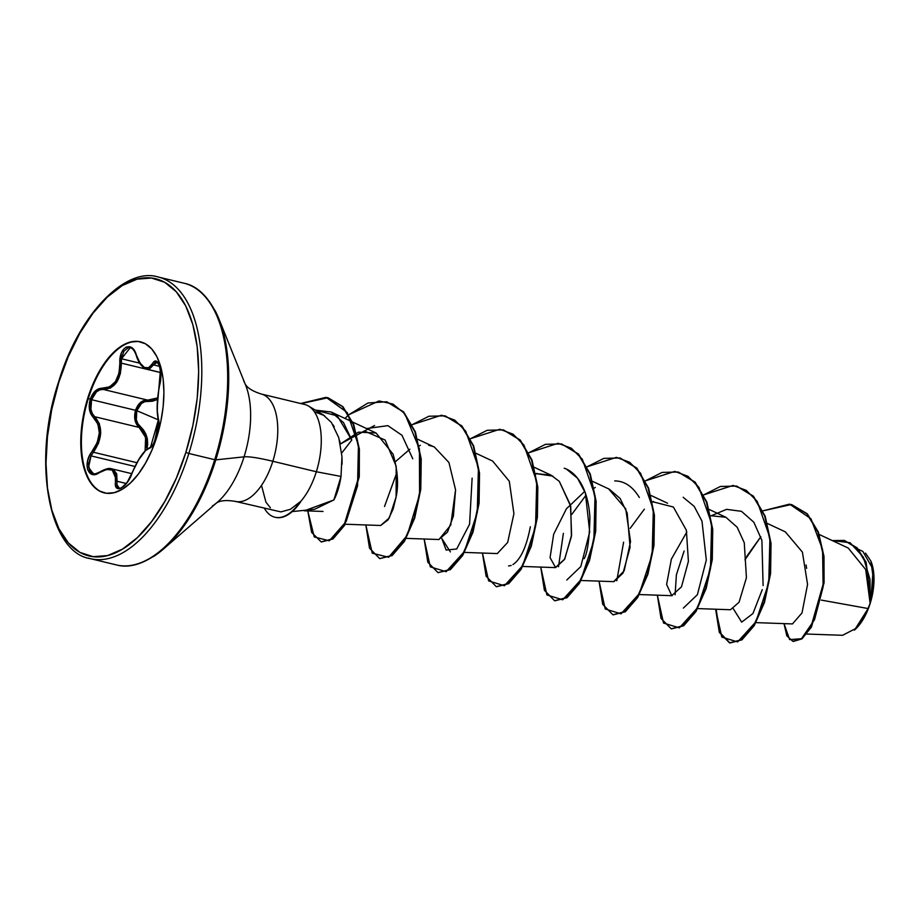 <?xml version="1.0" encoding="UTF-8"?>
<svg xmlns="http://www.w3.org/2000/svg" width="920" height="920" viewBox="0 0 920 920"><rect width="100%" height="100%" fill="white"/><g stroke="black" fill="none" stroke-linecap="round" stroke-linejoin="round"><path stroke-width="1.38" d="M157.044 436.16L158.964 425.971L157.308 413.264L157.492 399.751L160.827 374.865L159.517 365.459L156.124 361.226L154.146 361.744L148.695 367.77L144.371 367.471L139.944 362.94L134.481 350.888L131.997 347.909L126.178 347.047L123.498 349.312L121.394 353.084L119.853 363.216L121.359 363.147L120.37 373.6L116.587 382.433L110.469 388.01L103.281 389.436L147.683 400.131L144.003 400.522L140.507 402.5L135.527 410.297L91.574 399.705L135.527 410.297L134.998 420.072L136.551 424.269L139.115 427.409L94.714 416.714L92.322 413.597L90.907 409.411L91.574 399.705L96.404 391.897L99.762 389.884L103.281 389.436C114.896 388.757 120.922 380.006 121.359 363.147L160.701 372.623L121.359 363.147L121.486 358.766L139.76 363.17L121.486 358.766L123.878 351.244L128.305 347.668L130.375 347.748M94.104 473.834L89.665 470.89L88.504 464.071L91.034 455.883L134.964 466.463L91.034 455.883L93.426 452.237L136.93 462.714M158.412 419.876L136.792 410.688L141.462 403.478L144.762 401.66L152.433 401.223L157.458 399.522L148.235 401.315C143.037 401.085 139.219 404.213 136.792 410.688L158.539 419.934M140.852 341.941A77.659 38.479 -76.5 0 0 88.343 398.406L87.722 398.256A77.659 38.479 103.5 0 1 141.599 342.148A77.659 38.479 103.5 0 1 156.94 436.471L160.781 421.739L163.139 406.847L163.933 392.357L163.116 378.822L160.747 366.781L156.894 356.672L151.708 348.898L145.394 343.758L138.207 341.447L130.398 342.044L122.279 345.552L114.172 351.808L106.375 360.582L99.187 371.542L92.885 384.261L87.722 398.256L83.892 412.976L81.535 427.869L80.741 442.359L81.546 455.894L83.927 467.947L87.779 478.043L92.966 485.817L99.268 490.958L106.467 493.269L114.275 492.671L122.383 489.175L130.502 482.908L138.299 474.133L145.487 463.174L151.777 450.455L156.94 436.471A77.659 38.479 103.5 0 1 103.074 492.568A77.659 38.479 103.5 0 1 87.722 398.256L88.343 398.406A77.659 38.479 103.5 0 1 140.852 341.941M146.947 369.196L146.602 369.127C144.543 368.483 139.196 365.516 136.252 355.442L136.252 355.442C134.573 350.727 132.572 348.151 130.272 347.714L121.486 358.766L121.359 363.147L119.853 363.216L119.013 373.186L115.448 381.616L109.572 386.906L98.946 388.7L95.404 390.873L90.263 399.257L88.343 398.406L90.263 399.257L89.493 409.676L90.953 414.149L97.911 424.028L99.337 432.906L97.244 442.554L89.435 455.779L87.641 460.759L87.02 465.647L87.688 469.855L92.356 474.386L95.829 474.225L106.57 469.453L112.217 470.074L115.322 474.283L115.495 485.081L116.483 487.715L121.026 488.278L127.087 482.551L138.667 459.839L145.682 450.397L151.03 447.315L153.077 444.774L156.952 436.068C159.137 428.317 159.631 422.625 158.412 418.991A1.15 1.046 158.2 0 0 158.435 419.658A1.15 1.046 -21.8 0 1 158.412 418.991C156.377 411.136 156.791 399.866 159.643 385.181L159.643 385.181C163.587 371.577 157.492 353.878 152.317 363.952C146.993 371.45 141.68 368.517 136.367 355.143C132.445 340.066 118.703 346.759 119.853 363.216C119.6 379.327 113.873 387.653 102.66 388.217C97.106 388.113 92.977 391.793 90.263 399.257C88.182 407.042 89.251 413.126 93.472 417.484C101.568 426.799 101.154 438.058 92.241 451.26C82.133 463.404 88.239 481.079 99.59 472.477A1.15 0.632 -123.1 0 1 99.774 471.983A1.15 0.632 56.9 0 0 99.59 472.477C110.998 466.428 116.311 469.361 115.552 481.286A1.15 0.701 7.9 0 1 117.058 481.263L126.258 483.483L117.058 481.263L111.722 468.843L113.413 469.487L116.725 473.903L117.058 481.263A1.15 0.701 -172.1 0 0 115.552 481.286C113.298 494.891 127.04 488.221 132.066 473.248L132.066 473.248C138.391 458.631 144.118 450.305 149.247 448.27A1.15 1.104 -95.4 0 1 150.19 447.488A1.15 1.104 84.6 0 0 149.247 448.27C151.788 447.649 154.364 443.578 156.952 436.068L156.136 435.367M854.358 630.143A42.791 21.194 -76.5 0 0 854.668 629.878A42.791 21.194 -76.5 0 0 870.17 603.439L868.135 608.545L854.622 629.912M88.366 558.106A144.854 71.76 -76.5 0 0 188.841 453.468L185.851 452.421A142.542 70.61 103.5 0 1 80.005 552.437A142.542 70.61 103.5 0 1 58.811 382.294L58.811 382.294A142.542 70.61 103.5 0 1 164.668 282.279A142.542 70.61 103.5 0 1 185.851 452.421L188.841 453.468A144.854 71.76 103.5 0 1 88.366 558.106M114.229 564.339A144.854 71.76 -76.5 0 0 214.705 459.701L188.841 453.468L214.705 459.701A144.854 71.76 103.5 0 1 114.229 564.339M153.341 556.646A144.175 71.426 -76.5 0 0 215.786 459.862L214.705 459.701L215.786 459.862A144.175 71.426 103.5 0 1 153.341 556.646M212.324 506.034A73.278 36.305 -76.5 0 0 244.064 456.849L215.786 459.862L244.064 456.849A73.278 36.305 -76.5 0 0 243.673 380.903A73.278 36.305 -76.5 0 1 244.064 456.849A61.64 7.222 -162.6 0 1 272.826 461.265A61.64 7.222 17.4 0 0 244.064 456.849A73.278 36.305 -76.5 0 1 212.324 506.034M261.912 394.197A55.223 27.358 103.5 0 1 272.826 461.265A55.223 27.358 103.5 0 1 234.519 501.17A55.223 27.358 103.5 0 0 272.826 461.265L316.33 471.753A55.223 27.358 103.5 0 1 300.23 501.986L300.23 501.986A55.223 27.358 -76.5 0 0 316.33 471.753L341.021 476.433L316.33 471.753L272.826 461.265A55.223 27.358 103.5 0 0 261.912 394.197M292.215 511.589L314.64 509.266L333.891 499.94L341.021 476.433L341.964 456.573L338.744 437.586L331.418 422.487L323.081 414.759L308.568 406.077M308.476 406.019A55.223 27.358 103.5 0 1 316.33 471.753A55.223 27.358 -76.5 0 0 305.417 404.673M216.464 502.952L217.442 502.447C221.202 500.399 227.159 500.043 235.278 501.377L280.887 511.899L290.363 509.312L299.989 501.929A52.819 26.174 103.5 0 1 275.149 517.293A52.819 26.174 103.5 0 1 264.454 508.403A52.819 26.174 -76.5 0 0 299.989 501.929M806.748 634.041L842.57 635.294L856.382 628.188L868.135 608.545L821.318 600.105L868.135 608.545L870.101 603.209L865.708 569.56L848.251 548.055L819.26 534.497M755.987 622.633L792.465 623.921L801.998 612.927L807.564 584.418L802.412 552.126L785.335 531.852L767.544 523.537M697.682 608.591L730.503 609.741L739.059 602.22L746.431 577.714L744.269 542.788L737.207 527.264L725.88 517.27L710.746 515.729M581.083 580.497L613.904 581.659L623.012 573.125L630.096 547.319L627.187 513.061L620.115 498.467L609.281 489.175L592.641 481.401M584.764 491.349L566.421 508.783L553.667 534.244L550.068 557.623L555.599 567.617L564.489 559.498L571.412 536.475L570.733 506.356L559.314 481.378L550.976 475.134L535.842 473.593L552.874 476.123M464.473 552.414L497.306 553.564L507.667 542.455L513.912 513.682L509.3 481.263L492.671 461.092L476.042 453.307M406.18 538.372L439.001 539.522L450.731 525.078L455.572 489.877L448.937 462.518L434.378 447.051L417.737 439.265M409.86 449.213L395.301 461.782M345.207 524.227L380.696 525.481L388.113 519.811L393.127 509.059L396.106 496.949C398.762 484.84 397.739 470.568 393.058 454.135L376.073 433.009L358.363 432.159L340.377 444.015L364.343 430.951L385.135 440.07L396.186 466.233L396.106 496.949L389.275 517.925L380.661 525.481M341.032 476.376L341.021 476.433C339.48 486.093 337.111 493.925 333.891 499.94L304.531 510.738M315.238 410.067L331.223 412.022L343.516 422.591L351.762 439.978L337.295 415.897L315.238 410.067M341.699 453.065L351.785 440.047L341.699 453.065M357.006 435.068L374.566 425.523M450.374 551.919L441.899 538.625M511.186 565.466L508.576 565.961M535.934 474.065L536.923 473.386L535.934 474.065M566.559 469.188L577.553 478.25L585.384 493.051L589.697 531.933L580.784 566.605L566.778 580.002M558.486 566.731L563.385 533.358L558.497 566.731M571.884 514.28L586.074 495.098L571.884 514.268M616.791 580.773L623.61 542.167M630.188 528.322L644.38 509.139M652.544 502.159L653.545 501.469M683.169 497.283L694.163 506.345L701.994 521.145L706.307 560.027L697.394 594.688L683.376 608.085M675.096 594.803L676.395 574.77L684.123 550.988M711.815 515.522L726.581 509.346L741.474 511.324L753.836 522.226L761.898 540.362L763.106 585.557M762.277 589.628L752.951 613.525L741.681 622.138L733.401 608.856M746.775 556.289L760.817 536.74L744.947 559.832M865.49 553.104L870.883 561.085L873.793 581.934L870.872 600.369L873.126 569.353L862.833 551.402L858.521 549.378M806.656 568.365L806.081 564.972M762.99 510.83L789.578 504.125L810.957 518.765L822.595 549.608L823.112 586.948L814.522 619.678L801.481 638.71L789.647 639.619L784.012 623.622L786.807 635.778L792.844 641.309L801.63 638.595L811.003 626.819L823.595 582.567L823.492 556.163L817.903 532.001L806.897 513.797L791.395 504.505L762.99 510.83M870.101 603.209L870.952 599.828L866.065 562.154L857.13 547.86L844.445 540.488L857.268 548.009L866.122 562.292L870.952 599.828L870.136 603.06L866.237 563.741L857.279 548.412L844.203 540.431L832.232 540.558L850.114 542.731L863.328 557.129L869.986 579.312L870.17 603.439A42.791 21.194 -76.5 0 0 871.056 561.51M791.637 504.562L807.38 513.912L818.386 532.116L823.975 556.278L824.078 582.682L811.486 626.934L802.125 638.71L793.339 641.424L801.883 638.894L811.313 627.244L824.055 582.9L823.986 556.358L818.363 532.059L807.265 513.797L791.637 504.562M215.015 310.454A144.175 71.426 103.5 0 1 215.786 459.862A144.175 71.426 -76.5 0 0 215.015 310.454M186.081 283.786A144.854 71.76 103.5 0 1 214.705 459.701A144.854 71.76 -76.5 0 0 186.081 283.786M160.206 277.552A144.854 71.76 103.5 0 1 188.841 453.468A144.854 71.76 -76.5 0 0 160.206 277.552M58.811 382.294L68.287 356.615L79.844 333.27L93.035 313.156L107.352 297.045L122.245 285.556L137.137 279.139L151.466 278.036L164.668 282.279L176.249 291.72L185.748 305.98L192.82 324.53L197.179 346.633L198.674 371.473L197.225 398.061L192.889 425.397L185.851 452.421L176.375 478.101L164.818 501.446L151.627 521.559L137.321 537.671L122.429 549.159L107.537 555.577L93.207 556.68L80.005 552.437L68.425 543.007L58.914 528.735L51.842 510.197L47.483 488.083L46 463.254L47.449 436.655L51.773 409.319L58.811 382.294M270.377 507.794L265.914 502.09L261.498 485.357M314.353 411.711L324.461 415.644M332.959 424.729L334.213 426.811M339.491 440.243L340.32 443.739M342.033 458.16L342.079 464.197M428.605 445.234L432.998 446.464M433.021 446.464L434.596 447.154M455.572 489.877L453.399 516.097L447.511 532.082L438.805 539.511M559.303 481.367L570.492 505.195L571.596 535.06L564.742 559.026L555.392 567.605M608.615 488.865L625.715 508.841L630.533 541.639L624.185 570.756L613.686 581.647M652.441 501.687L673.371 507.012L686.366 530.219L688.401 561.361L681.478 586.833L671.749 595.643L666.609 584.464L671.37 559.141L686.803 532.001M715.645 609.224L721.809 637.077L737.633 641.93L755.952 621.69L768.763 582.74L769.925 537.728L757.217 501.365L746.246 490.348L733.067 485.438L703.765 494.856L720.394 486.461L736.483 486.059L752.951 496.064L764.716 516.085L770.546 543.202L770.109 573.436L764.014 602.289L753.756 625.519L741.451 639.733L729.525 642.873L719.313 632.431L715.645 609.224M657.34 595.182L663.515 623.035L679.328 627.877L697.647 607.648L710.47 568.698L711.631 523.687L698.912 487.324L687.953 476.307L674.762 471.397L645.46 480.815L662.089 472.42L678.178 472.017L694.646 482.022L706.41 502.044L712.241 529.161L711.804 559.383L705.709 588.248L695.451 611.478L683.146 625.681L671.22 628.831L661.02 618.389L657.34 595.182M599.046 581.129L605.21 608.982L621.023 613.835L639.342 593.595L652.165 554.656L653.327 509.645L640.619 473.282L629.648 462.254L616.457 457.355L587.155 466.762L603.796 458.378L619.884 457.964L636.352 467.981L648.117 487.991L653.947 515.12L653.499 545.341L647.415 574.195L637.157 597.436L624.852 611.639L612.927 614.79L602.715 604.348L599.046 581.129M540.741 567.088L546.905 594.941L562.729 599.794L581.049 579.554L593.86 540.603L595.021 495.604L582.314 459.229L571.343 448.212L558.164 443.302L528.862 452.72L545.491 444.325L561.579 443.923L578.047 453.928L589.812 473.949L595.643 501.066L595.206 531.288L589.11 560.153L578.852 583.384L566.547 597.597L554.622 600.748L544.41 590.306L540.741 567.088M482.436 553.047L488.612 580.899L504.424 585.752L522.744 565.512L535.566 526.562L536.728 481.551L524.009 445.188L513.049 434.171L499.859 429.26L470.557 438.679L487.186 430.284L503.274 429.881L519.742 439.886L531.507 459.908L537.337 487.025L536.9 517.247L530.805 546.101L520.559 569.342L508.254 583.544L496.317 586.695L486.116 576.253L482.436 553.047M424.143 539.005L430.307 566.858L446.119 571.699L464.439 551.471L477.261 512.52L478.423 467.509L465.716 431.147L454.744 420.129L441.554 415.219L412.252 424.637L428.892 416.242L444.969 415.828L461.437 425.845L473.213 445.855L479.032 472.972L478.595 503.205L472.512 532.059L462.254 555.289L449.949 569.503L438.023 572.654L427.811 562.212L424.143 539.005M365.838 524.952L372.266 553.184L388.619 557.29L407.215 535.359L419.577 494.615L419.416 448.868L404.823 413.701L392.932 404.053L378.971 400.959L348.956 414.644L368.023 402.983L386.676 401.787L403.144 411.792L414.909 431.813L420.739 458.93L420.302 489.152L414.207 518.017L403.949 541.247L391.644 555.462L379.718 558.612L369.518 548.17L365.838 524.952M348.68 414.897L344.954 418.439L348.68 414.897M307.786 510.922L314.249 536.947L329.291 540.787L346.115 521.571L357.546 485.863L358.432 445.257L347.173 412.493L326.094 397.325L300.622 403.5L327.509 397.624L342.412 406.536L353.28 424.476L358.88 449.029L358.777 476.732L344.011 525.332L332.511 538.856L321.183 541.903L311.627 532.381L307.786 510.922M716.128 609.235L719.796 632.523L730.008 642.988L741.934 639.848L754.239 625.634L764.497 602.404L770.592 573.551L771.029 543.329L765.198 516.2L753.434 496.179L736.724 486.116M671.462 628.889L683.64 625.795L695.945 611.593L706.203 588.363L712.287 559.498L712.735 529.276L706.905 502.159L695.14 482.137L678.431 472.075M613.168 614.847L625.335 611.754L637.64 597.551L647.898 574.31L653.982 545.457L654.431 515.234L648.6 488.117L636.835 468.096L620.126 458.022M554.863 600.794L567.03 597.712L579.335 583.498L589.594 560.268L595.688 531.415L596.125 501.181L590.295 474.065L578.53 454.043L561.579 443.923M496.558 586.753L508.737 583.659L521.042 569.457L531.3 546.227L537.384 517.362L537.82 487.14L532.001 460.023L520.226 440.001L503.516 429.939M438.023 572.654L450.432 569.618L462.737 555.415L472.995 532.174L479.078 503.32L479.527 473.098L473.697 445.981L461.932 425.96L445.211 415.897M379.718 558.612L392.138 555.577L404.443 541.362L414.69 518.132L420.785 489.267L421.222 459.046L415.391 431.928L403.627 411.907L386.917 401.844M321.425 541.96L332.994 538.971L344.494 525.447L359.272 476.847L359.375 449.144L353.763 424.591L342.907 406.651L328.003 397.739L301.104 403.615M639.354 497.501C632.661 486.496 624.45 480.953 614.709 480.907M595.274 487.404L594.24 488.117M584.154 558.704C587.477 553.069 589.398 539.316 589.915 517.408C587.535 480.263 570.515 470.016 564.178 468.222M512.946 564.569C520.754 559.303 526.55 546.698 530.346 526.757M441.887 538.637L446.154 550.091L456.699 548.987L469.568 524.216L472.121 478.17M420.348 445.28L419.336 445.981M396.98 472.144L384.525 506.506M412.769 458.804L401.994 435.298L387.872 425.649L366.574 428.559M275.161 517.293A52.819 26.174 -76.5 0 0 275.632 517.408A52.819 26.174 -76.5 0 0 300.69 501.733A52.819 26.174 103.5 0 1 275.161 517.293M854.415 630.096L863.857 618.159L870.17 603.439L873.586 587.121L873.574 571.688L870.964 561.269M104.477 492.936A77.659 38.479 103.5 0 1 88.343 398.406A77.659 38.479 -76.5 0 0 103.695 492.717M146.912 449.339L147.695 443.957L147.315 438.748L145.843 433.998L143.439 429.893L137.839 423.683L136.344 419.773L136.792 410.688C135.044 417.496 136.206 422.797 140.288 426.615L146.648 436.137L146.993 449.006M160.701 372.519L146.602 369.127L153.513 364.883L159.677 366.367L153.513 364.883L155.146 362.825L157.021 362.365C157.343 360.686 158.481 363.193 160.436 369.897L157.09 409.17L158.435 419.658C159.379 421.889 159.102 426.546 157.607 433.63L153.053 444.671C151.064 443.957 146.418 461.863 158.435 419.658C153.732 455.308 150.397 444.21 150.477 447.407L150.19 447.488C144.371 449.73 138.287 458.344 131.951 473.317C126.995 486.864 117.242 490.049 119.266 488.163L117.817 487.186L116.943 484.771L117.058 481.263M119.278 488.163L116.932 484.667M111.492 468.786L111.711 468.832C109.307 467.785 105.328 468.843 99.774 471.983A1.15 0.632 56.9 0 1 100.268 471.994L107.525 468.832M145.107 450.788L145.624 437.425L139.115 427.409L94.714 416.714L99.291 423.591L100.74 432.906L98.578 443.037L93.426 452.237L135.895 462.461M145.958 447.488L146.13 439.829L144.037 433.412L139.932 428.099M99.774 471.983C95.703 473.857 93.541 474.433 93.276 473.697L88.538 467.314L91.034 455.883L93.426 452.237C102.603 438.322 103.028 426.489 94.714 416.714C90.701 412.62 89.654 406.95 91.574 399.705C94.104 392.748 98.014 389.321 103.281 389.436L147.683 400.131L154.307 399.475M157.021 362.365L153.513 364.883A1.15 0.897 -150.6 0 1 152.317 363.952A1.15 0.897 29.4 0 0 153.513 364.883L149.626 368.851M145.049 368.506L140.438 363.779M139.115 427.409A1.15 0.713 129.3 0 0 140.288 426.615A1.15 0.713 -50.7 0 1 139.115 427.409C134.837 423.327 133.641 417.634 135.527 410.297C138.138 403.293 142.186 399.912 147.683 400.131A1.15 0.77 -83.6 0 1 148.235 401.315A1.15 0.77 96.4 0 0 147.683 400.131L157.596 397.923M93.426 452.237L92.241 451.26L93.426 452.237M94.714 416.714A1.15 0.782 131.8 0 0 93.472 417.484A1.15 0.782 -48.2 0 1 94.714 416.714M103.281 389.436A1.15 0.839 -84.3 0 1 102.66 388.217A1.15 0.839 95.7 0 0 103.281 389.436M141.151 342.01L140.518 341.849M217.43 502.182L163.403 549.067C145.671 563.488 129.95 568.755 116.23 564.88L90.367 558.647C49.392 552.943 31.556 462.277 58.558 382.076C78.706 314.099 125.545 266.65 158.205 277.012L184.08 283.233C198.053 286.028 209.645 297.884 218.868 318.791L245.628 385.147M304.658 404.466L261.154 393.99C253.31 391.483 248.181 388.459 245.755 384.916L245.122 384.019M725.88 517.27L709.251 509.484M672.209 595.7L639.377 594.55M667.575 503.228L650.946 495.443M555.599 567.617L522.778 566.455M550.976 475.134L534.347 467.348M376.073 433.009L352.751 422.096M352.21 421.831L331.223 412.022M323.012 511.451L304.267 510.796M104.765 493.016L104.144 492.867M131.813 473.673L111.711 468.832"/></g></svg>
